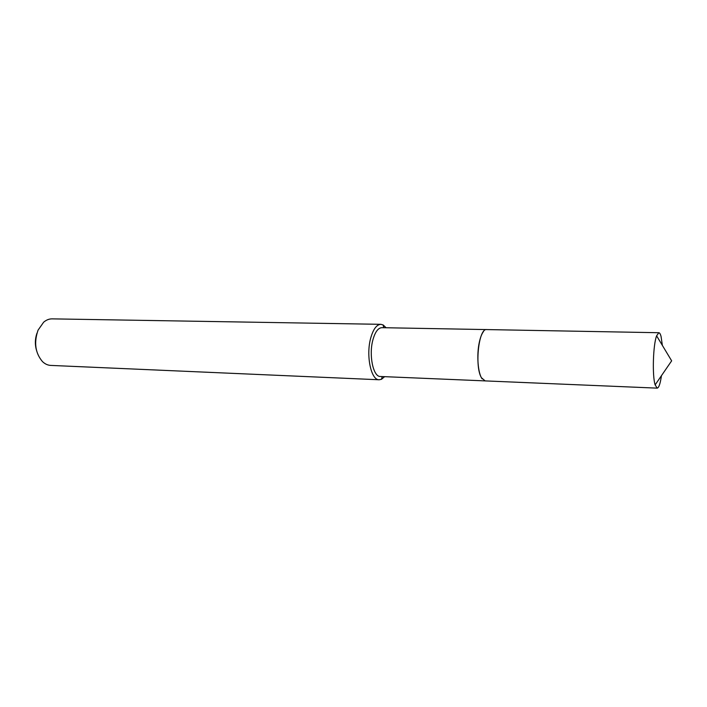 <?xml version="1.0" encoding="UTF-8"?>
<svg xmlns="http://www.w3.org/2000/svg" width="707" height="707" viewBox="0 0 707 707"><rect width="100%" height="100%" fill="white"/><g stroke="black" fill="none" stroke-linecap="round" stroke-linejoin="round"><path stroke-width="1.06" d="M483.561 331.45C481.821 333.66 480.415 337.257 479.328 342.232C476.483 354.949 477.932 373.429 482.13 378.837M486.451 329.577L381.842 327.677C378.148 327.889 375.187 331.883 372.96 339.66C368.594 354.914 373.181 376.999 380.375 376.486L484.905 380.887M386.11 327.748L383.132 324.946L380.852 324.327C376.654 324.566 373.296 329.091 370.76 337.902C365.775 355.241 371.007 380.357 379.182 379.765L381.488 379.288L384.635 376.663M380.852 324.327L52.124 318.866C49.119 318.839 46.291 319.953 43.648 322.198L38.063 330.142C33.786 342.55 35.253 353.023 42.455 361.577C44.965 363.981 47.723 365.263 50.727 365.413L379.182 379.765M36.932 333.271C35.014 338.839 34.846 344.459 36.428 350.124M662.362 345.387L661.089 336.62C660.444 334.075 659.693 332.776 658.844 332.723L656.609 335.816C653.1 344.716 652.146 375.541 655.097 384.794L657.174 388.134C658.853 387.86 660.276 383.715 661.452 375.691M658.844 332.723L486.699 329.577C478.754 327.942 474.45 366.553 481.449 377.741L485.152 380.905L657.174 388.134M383.707 327.712L383.132 324.946M382.231 376.566L381.488 379.288M656.609 335.816L671.65 360.835L655.124 384.9"/></g></svg>

